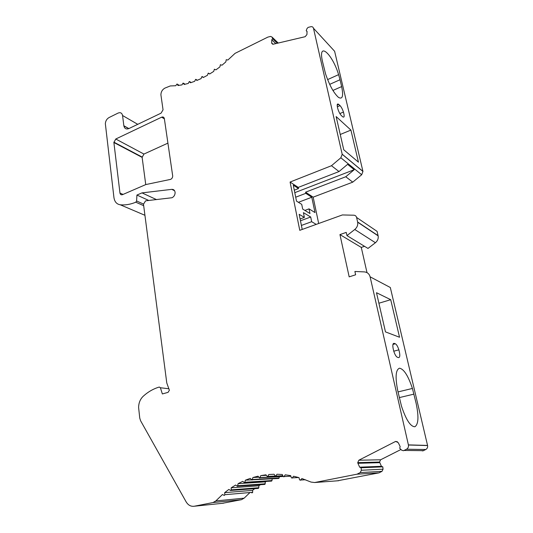 <?xml version="1.0" encoding="UTF-8"?>
<svg xmlns="http://www.w3.org/2000/svg" width="533" height="533" viewBox="0 0 533 533"><rect width="100%" height="100%" fill="white"/><g stroke="black" fill="none" stroke-linecap="round" stroke-linejoin="round"><path stroke-width="0.8" d="M230.982 490.427L258.365 488.395L258.825 487.728L258.798 485.79L260.73 484.55M237.791 486.169L264.841 484.41L265.414 481.865L266.64 481.226M244.947 482.612L271.643 481.092L272.356 478.627M252.402 479.793L278.746 478.474L279.472 476.675M337.376 480.819L378.956 472.864L381.988 471.352L383.06 469.193L382.787 466.855L381.428 466.308L379.556 462.058L380.609 459.786L400.956 449.499M421.463 450.625L422.862 450.905L425.774 449.506C427.239 448.653 427.839 447.334 427.579 445.548L390.316 287.507L370.109 276.82L408.425 445.008C408.691 446.914 408.051 448.326 406.506 449.239L403.421 450.738L401.589 450.145L399.703 448.213L400.176 446.641L398.291 442.716L395.812 441.404L395.313 441.584L358.849 460.219L357.723 462.644L357.916 463.297L359.668 467.181L361.094 467.767L361.367 470.266L360.221 472.571L357.023 474.183L314.683 482.525L311.085 482.092L301.905 478.534L300.286 480.26L299.526 479.707L298.986 477.628L293.583 476.242L292.064 478.134L291.338 477.655L290.658 475.643L285.255 474.816L283.842 476.862L283.143 476.442L282.33 474.517L276.967 474.243L275.674 476.429L274.075 474.243L268.785 474.517L267.613 476.828L265.94 474.81L260.757 475.616L259.718 478.048L257.985 476.189L252.935 477.515L252.036 480.053L250.25 478.374L245.373 480.206L244.614 482.825L242.788 481.326L238.111 483.644L237.491 486.343L235.639 485.023L231.189 487.802L231.202 489.867L230.716 490.567L228.85 489.427L224.653 492.652L224.806 494.711L224.326 495.463L222.454 494.511L215.838 500.92L213.007 502.546L194.345 506.223C190.941 506.703 188.202 505.244 186.124 501.839L140.585 420.744L139.759 418.119L138.607 407.545C138.673 402.948 140.192 399.204 143.17 396.299C148.047 391.848 153.417 388.764 159.287 387.038L160.393 387.744L162.358 393.947L168.062 392.348L169.381 390.249L166.776 382.947L143.49 204.226L145.502 200.934L146.115 200.768L172.012 197.736C174.011 196.704 175.044 194.991 175.117 192.6C174.864 190.381 173.758 189.302 171.806 189.355L141.991 192.886L136.921 195.058L136.601 200.994L135.808 202.207C130.478 204.419 125.302 205.278 120.265 204.785C116.707 204.219 114.602 201.814 113.942 197.583L105.347 123.696C105.567 120.918 106.807 118.859 109.078 117.533L118.106 113.069C120.498 112.163 121.984 112.976 122.557 115.508L123.849 125.761C124.489 128.613 126.168 129.552 128.886 128.566L161.066 113.156L163.051 109.831L160.899 94.754C161.013 91.823 162.325 89.617 164.844 88.132L170.293 85.946L175.777 85.733L176.949 84.041L177.476 84.221L177.929 85.513L181.96 84.9L183.072 83.101L184.165 84.454L188.269 83.434L189.315 81.542L190.508 82.768L194.652 81.336L195.618 79.357L196.904 80.45L201.061 78.618L201.927 76.565L203.306 77.518L207.437 75.293L208.203 73.181L209.656 73.987L213.726 71.382L214.379 69.217L215.905 69.876L219.876 66.918L220.409 64.713L221.988 65.219L225.825 61.915L226.239 59.696L227.858 60.042L235.06 53.353L267.892 37.09L270.651 36.424L272.136 37.17L272.656 38.736L271.797 39.782L271.67 43.213L273.216 44.219L305.149 36.704L306.935 34.552L307.048 31.36L306.222 30.694L306.961 28.655L308.081 27.41L310.752 26.73C312.178 26.477 313.084 26.983 313.477 28.256L342.193 154.297L340.84 157.788L331.466 165.723L290.085 182.039L299.766 230.323L342.373 214.946L353.865 215.212C355.284 215.319 356.191 216.072 356.584 217.451L357.663 222.194C358.069 225.066 357.11 227.498 354.778 229.49L346.95 235.599L346.237 232.395L339.941 234.593L349.175 276.86L355.631 274.788L354.891 271.47L364.352 271.903C367.344 272.21 369.262 273.849 370.109 276.82M364.525 246.319L361.281 247.412L367.004 272.636M346.95 235.599L367.983 248.425L375.425 242.722C377.637 240.863 378.543 238.577 378.137 235.859L377.084 231.369L356.584 217.451M290.085 182.039L298.26 187.403L298.5 188.562L293.283 185.151L296.501 201.128L301.718 204.352L302.677 209.076L309.979 213.52L309.02 208.869L314.996 212.567L311.792 197.237L305.809 193.332L305.569 192.193L313.151 197.157L318.681 223.494M313.151 197.157L352.753 182.153L361.68 174.744L362.953 171.459L334.617 51.268L313.477 28.256M222.321 503.319L241.436 499.694L244.141 498.162L249.97 492.539M251.922 492.952L252.715 492.299L252.549 490.36L254.881 488.548M115.768 139.013L113.889 142.511L119.958 193.039C120.278 194.552 121.131 195.091 122.51 194.658L145.795 184.571L170.647 179.368C171.966 178.675 172.652 177.536 172.699 175.963L164.344 118.593C163.977 117.133 163.078 116.66 161.646 117.18L115.768 139.013L143.93 154.064L142.131 157.388L145.742 184.591M143.93 154.064L167.922 143.13M258.798 485.79L231.189 487.802M274.082 474.257L268.785 474.517M266.267 475.336L260.757 475.616M258.718 477.208L252.935 477.515M251.496 479.847L245.373 480.206M265.414 481.865L238.111 483.644M357.023 474.183L378.956 472.864M361.094 467.767L382.787 466.855M359.668 467.181L381.428 466.308M404.081 450.458L423.488 450.645M390.722 299.693L376.491 292.71L385.466 331.886L399.537 337.249L390.722 299.693L378.896 303.224M395.333 343.772L394.127 343.345C392.541 343.419 392.408 345.997 393.727 351.087C394.866 354.585 396.079 356.637 397.345 357.25L398.551 357.623C400.096 357.45 400.21 354.851 398.877 349.841C397.765 346.45 396.585 344.425 395.333 343.772L392.928 344.425M397.771 390.816L401.469 406.106C406.033 419.797 410.503 426.68 414.887 426.746C418.498 424.328 418.905 416.506 416.113 403.268L412.415 388.444C408.191 375.798 403.901 369.049 399.537 368.203C395.666 369.629 395.08 377.164 397.771 390.816M339.941 234.593L361.281 247.412M316.216 224.386L311.672 221.701L301.405 225.432M302.211 229.437L299.16 214.313L304.376 217.391L303.404 212.634L310.706 217.018L311.672 221.701M298.5 188.562L294.296 190.194M298.26 187.403L339.015 171.553L347.596 164.344L354.212 169.707L294.796 192.66M305.569 192.193L345.764 176.756L354.212 169.707M331.466 165.723L339.015 171.553M345.764 176.756L352.753 182.153M305.809 193.332L295.708 197.203M311.792 197.237L298.42 202.307M309.02 208.869L304.876 210.415M350.921 130.085L336.136 116.554L343.752 149.773L358.449 162.159L350.921 130.085L340.247 134.483M342.626 116.747C344.331 117.866 344.598 116.301 343.439 112.05C342.452 109.125 341.32 106.986 340.041 105.627L338.761 104.408C337.029 103.202 336.736 104.741 337.882 109.025C338.888 112.037 340.047 114.215 341.347 115.561L342.626 116.747M340.034 79.737L338.608 74.64C332.172 53.36 317.535 40.661 322.572 61.815L325.563 73.907C329.487 85.327 333.791 93.155 338.482 97.386C342.546 99.664 343.605 96.067 341.646 86.593L340.034 79.737L329.667 84.367M306.222 30.694L307.041 31.567M271.797 39.782L275.801 43.613M272.656 38.736L277.347 43.246M136.921 195.058L148.794 200.468M141.991 192.886L156.502 199.609M252.549 490.36L224.653 492.652M310.706 217.018L300.465 220.775M304.376 217.391L300.099 218.963M231.202 489.867L258.825 487.728M300.625 480.053L305.356 479.74M292.437 477.881L298.587 477.515M284.242 476.555L290.838 476.196M276.101 476.076L282.836 475.716M268.066 476.422L275.001 476.049M275.028 476.102L268.039 476.475M260.184 477.575L283.096 476.322M283.156 476.475L260.117 477.741M252.515 479.527L279.199 477.974M245.093 482.245L272.103 480.539M237.978 485.703L265.301 483.804M314.683 482.525L338.682 480.719M381.988 471.352L360.221 472.571M361.367 470.266L383.06 469.193M379.743 462.664L357.916 463.297M358.849 460.219L380.609 459.786M397.332 441.657L395.313 441.584M425.774 449.506L406.506 449.239M408.405 444.888L427.553 445.435M375.425 242.722L354.778 229.49M357.616 221.988L378.097 235.659M361.68 174.744L340.84 157.788M342.173 154.197L362.933 171.359M271.657 42.907L273.069 44.252M278.233 43.04L272.136 37.17M209.669 73.98L208.643 73.194M203.486 77.432L202.393 76.612M197.277 80.296L196.104 79.43M191.1 82.575L189.815 81.649M185.024 84.261L183.592 83.248M179.101 85.36L177.476 84.221M123.849 125.761L128.846 128.586M137.741 124.329L122.557 115.508M128.746 128.633L123.869 125.881M120.265 204.785L144.916 215.285M135.808 202.207L143.663 205.678M136.601 200.994L143.497 204.059M174.591 190.741L171.806 189.355M168.954 388.777L160.393 387.744M194.345 506.223L223.494 503.199M241.436 499.694L213.007 502.546M215.838 500.92L244.141 498.162M224.806 494.704L252.715 492.292L224.806 494.711M340.041 105.627L337.322 106.8M338.761 104.408L337.176 105.094M341.646 86.593L332.905 90.45M394.127 343.345L393.287 343.572M413.961 394.12L399.324 397.605M142.131 157.388L113.889 142.511M119.958 193.039L123.056 194.425M164.384 118.872L161.646 117.18M379.556 462.058L357.723 462.644M427.579 445.548L408.425 445.008M378.137 235.859L357.663 222.194M272.769 44.266L271.67 43.213M362.953 171.459L342.193 154.297M339.867 113.569L343.439 112.05M327.595 79.597L338.608 74.64M393.76 351.207L398.877 349.841M398.024 391.922L412.415 388.444M142.111 157.035L113.869 142.144"/></g></svg>
